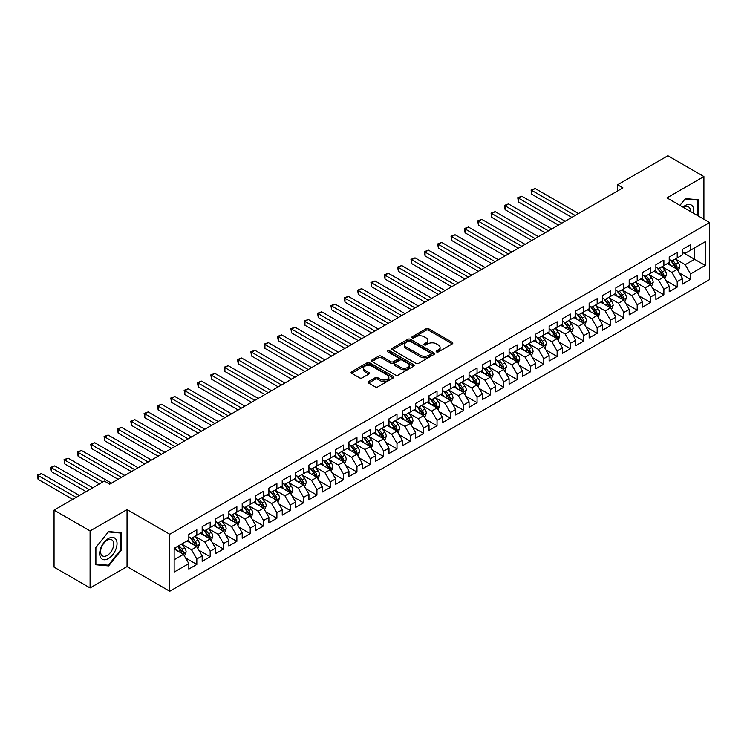 <?xml version="1.0" encoding="UTF-8"?>
<svg xmlns="http://www.w3.org/2000/svg" width="747" height="747" viewBox="0 0 747 747"><rect width="100%" height="100%" fill="white"/><g stroke="black" fill="none" stroke-linecap="round" stroke-linejoin="round"><path stroke-width="1.12" d="M436.537 351.912A1.298 0.747 0 0 0 438.368 351.912L452.29 343.881A1.849 1.074 0 0 0 452.831 343.125A1.849 1.074 0 0 0 452.29 342.369L428.713 328.755A1.849 1.074 0 0 0 426.089 328.755L412.176 336.785A1.298 0.747 0 0 0 411.793 337.317A1.298 0.747 0 0 0 412.176 337.849A1.298 0.747 0 0 0 414.006 337.849L415.808 336.804A5.929 3.427 0 0 1 424.193 336.804L426.154 337.943A5.929 3.427 0 0 1 427.891 340.361A5.929 3.427 0 0 1 426.154 342.78L424.352 343.816A1.298 0.747 0 0 0 423.969 344.348A1.298 0.747 0 0 0 424.352 344.881A1.298 0.747 0 0 0 426.192 344.881L427.984 343.835A5.929 3.427 0 0 1 436.369 343.835L438.34 344.974A5.929 3.427 0 0 1 440.076 347.392A5.929 3.427 0 0 1 438.34 349.811L436.537 350.857A1.298 0.747 0 0 0 436.155 351.379A1.298 0.747 0 0 0 436.537 351.912L436.537 350.857M368.588 381.54A1.849 1.074 0 0 0 368.047 382.296A1.849 1.074 0 0 0 368.588 383.052L375.199 386.871A1.849 1.074 0 0 0 377.823 386.871L393.277 377.945A1.849 1.074 0 0 0 393.818 377.188A1.849 1.074 0 0 0 393.277 376.432L369.7 362.818A1.849 1.074 0 0 0 367.085 362.818L351.622 371.745A1.849 1.074 0 0 0 351.081 372.501A1.849 1.074 0 0 0 351.622 373.257L359.615 377.87A1.849 1.074 0 0 0 362.239 377.87L368.85 374.051A1.849 1.074 0 0 0 369.392 373.295A1.849 1.074 0 0 0 368.85 372.538L364.891 370.251A4.958 2.857 0 0 1 363.434 368.224A4.958 2.857 0 0 1 366.497 365.582A4.958 2.857 0 0 1 371.894 366.207L387.413 375.162A4.958 2.857 0 0 1 388.87 377.188A4.958 2.857 0 0 1 385.807 379.831A4.958 2.857 0 0 1 380.41 379.215L377.823 377.721A1.849 1.074 0 0 0 375.199 377.721L368.588 381.54L368.588 383.052L375.199 379.261L375.199 377.721M90.088 530.93L90.088 587.945L127.046 566.599L127.046 509.594L90.088 530.93L54.055 510.136L104.365 481.087L109.697 484.168L622.914 187.87L617.573 184.789L617.573 190.952M127.046 509.594L169.746 534.245L709.65 222.541L709.65 279.546L169.746 591.26L169.746 534.245M703.907 219.226L703.907 176.544L666.95 197.88L709.65 222.541M703.907 176.544L667.883 155.74L617.573 184.789M415.939 363.35A1.849 1.074 0 0 0 418.553 363.35L434.016 354.423A1.849 1.074 0 0 0 434.558 353.667A1.849 1.074 0 0 0 434.016 352.911L410.439 339.306A1.849 1.074 0 0 0 407.815 339.306L392.362 348.223A1.849 1.074 0 0 0 391.82 348.98A1.849 1.074 0 0 0 392.362 349.736L415.939 363.35M388.365 352.192A1.298 0.747 0 0 1 389.673 352.379L389.673 350.838L413.642 364.676A1.849 1.074 0 0 1 414.193 365.432A1.849 1.074 0 0 1 413.642 366.189L398.188 375.106A1.849 1.074 0 0 1 395.574 375.106L371.997 361.501L378.608 357.71L378.608 356.17L371.997 359.989A1.849 1.074 0 0 0 371.455 360.745A1.849 1.074 0 0 0 371.997 361.501L371.997 359.989M378.608 357.71A1.849 1.074 0 0 1 381.231 357.71L381.231 356.17A1.849 1.074 0 0 0 378.608 356.17M381.231 356.17L390.793 361.688A1.849 1.074 0 0 0 393.408 361.688L397.796 359.148A1.849 1.074 0 0 0 398.338 358.392A1.849 1.074 0 0 0 397.796 357.636L387.842 351.893A1.298 0.747 0 0 1 387.46 351.361A1.298 0.747 0 0 1 388.263 350.67A1.298 0.747 0 0 1 389.673 350.838M682.562 252.355L694.57 259.284L694.57 247.883L705.243 241.72L690.564 250.198L690.564 244.727L682.562 249.349L682.562 254.82L677.221 257.902L677.221 252.43L669.219 257.052L669.219 262.524L663.878 265.605L663.878 260.133L655.875 264.755L655.875 270.227L650.534 273.309L650.534 267.837L642.532 272.459L642.532 277.931L637.191 281.012L637.191 275.54L629.189 280.162L629.189 285.634L623.848 288.715L623.848 283.244L615.845 287.866L615.845 293.338L610.504 296.419L610.504 290.947L602.493 295.569L602.493 301.041L597.161 304.122L597.161 298.651L589.15 303.273L589.15 308.744L583.818 311.826L583.818 306.354L575.806 310.985L575.806 316.448L570.475 319.529L570.475 314.067L562.463 318.689L562.463 324.151L557.131 327.233L557.131 321.77L549.12 326.392L549.12 331.855L543.788 334.936L543.788 329.474L535.776 334.096L535.776 339.568L530.435 342.649L530.435 337.177L522.433 341.799L522.433 347.271L517.092 350.352L517.092 344.881L509.09 349.503L509.09 354.974L503.749 358.056L503.749 352.584L495.747 357.206L495.747 362.678L490.406 365.759L490.406 360.287L482.403 364.909L482.403 370.381L477.062 373.463L477.062 367.991L469.06 372.613L469.06 378.085L463.719 381.166L463.719 375.694L455.717 380.316L455.717 385.788L450.376 388.87L450.376 383.398L442.364 388.02L442.364 393.492L437.032 396.573L437.032 391.101L429.021 395.723L429.021 401.195L423.689 404.276L423.689 398.805L415.677 403.427L415.677 408.898L410.346 411.98L410.346 406.508L402.334 411.13L402.334 416.602L397.002 419.683L397.002 414.212L388.991 418.843L388.991 424.305L383.659 427.387L383.659 421.924L375.648 426.546L375.648 432.009L370.307 435.09L370.307 429.628L362.304 434.25L362.304 439.712L356.963 442.803L356.963 437.331L348.961 441.953L348.961 447.425L343.62 450.506L343.62 445.035L335.618 449.657L335.618 455.128L330.277 458.21L330.277 452.738L322.274 457.36L322.274 462.832L316.933 465.913L316.933 460.441L308.931 465.064L308.931 470.535L303.59 473.617L303.59 468.145L295.588 472.767L295.588 478.239L290.247 481.32L290.247 475.848L282.245 480.47L282.245 485.942L276.904 489.024L276.904 483.552L268.892 488.174L268.892 493.646L263.56 496.727L263.56 491.255L255.549 495.877L255.549 501.349L250.217 504.43L250.217 498.959L242.205 503.581L242.205 509.052L236.874 512.134L236.874 506.662L228.862 511.284L228.862 516.756L223.53 519.837L223.53 514.366L215.519 518.988L215.519 524.459L210.178 527.541L210.178 522.078L202.176 526.7L202.176 532.163L196.834 535.244L196.834 529.782L188.832 534.404L188.832 539.866L174.154 548.345L174.154 572.071L188.832 563.602L183.491 554.358L174.154 548.961M705.243 241.72L705.243 265.446L690.564 273.925L685.232 264.681L675.559 259.097M679.294 272.888L690.564 279.397L690.564 273.925M690.564 279.397L682.562 284.019L682.562 278.547L677.221 281.628L671.889 272.384L662.216 266.8M665.951 280.592L677.221 287.1L677.221 281.628M677.221 287.1L669.219 291.722L669.219 286.25L663.878 289.332L658.546 280.088L648.872 274.504M652.607 288.295L663.878 294.804L663.878 289.332M663.878 294.804L655.875 299.426L655.875 293.954L650.534 297.035L645.203 287.791L635.52 282.207M639.264 295.999L650.534 302.507L650.534 297.035M650.534 302.507L642.532 307.129L642.532 301.657L637.191 304.739L631.85 295.495L622.176 289.911M625.921 303.702L637.191 310.21L637.191 304.739M637.191 310.21L629.189 314.832L629.189 309.361L623.848 312.442L618.507 303.198L608.833 297.614M612.568 311.406L623.848 317.914L623.848 312.442M623.848 317.914L615.845 322.536L615.845 317.064L610.504 320.146L605.163 310.901L595.49 305.318M599.225 319.109L610.504 325.617L610.504 320.146M610.504 325.617L602.493 330.239L602.493 324.768L597.161 327.849L591.82 318.605L582.146 313.021M585.881 326.812L597.161 333.321L597.161 327.849M597.161 333.321L589.15 337.943L589.15 332.48L583.818 335.562L578.477 326.308L568.803 320.724M572.538 334.516L583.818 341.024L583.818 335.562M583.818 341.024L575.806 345.646L575.806 340.184L570.475 343.265L565.134 334.021L555.46 328.428M559.195 342.219L570.475 348.728L570.475 343.265M570.475 348.728L562.463 353.35L562.463 347.887L557.131 350.969L551.79 341.724L542.117 336.131M545.852 349.923L557.131 356.431L557.131 350.969M557.131 356.431L549.12 361.062L549.12 355.591L543.788 358.672L538.447 349.428L528.773 343.835M532.508 357.626L543.788 364.144L543.788 358.672M543.788 364.144L535.776 368.766L535.776 363.294L530.435 366.375L525.104 357.131L515.43 351.548M519.165 365.33L530.435 371.847L530.435 366.375M530.435 371.847L522.433 376.469L522.433 370.998L517.092 374.079L511.76 364.835L502.087 359.251M505.822 373.042L517.092 379.551L517.092 374.079M517.092 379.551L509.09 384.173L509.09 378.701L503.749 381.782L498.417 372.538L488.743 366.954M492.478 380.746L503.749 387.254L503.749 381.782M503.749 387.254L495.747 391.876L495.747 386.404L490.406 389.486L485.074 380.242L475.391 374.658M479.135 388.449L490.406 394.958L490.406 389.486M490.406 394.958L482.403 399.58L482.403 394.108L477.062 397.189L471.721 387.945L462.048 382.361M465.792 396.153L477.062 402.661L477.062 397.189M477.062 402.661L469.06 407.283L469.06 401.811L463.719 404.893L458.378 395.649L448.704 390.065M452.439 403.856L463.719 410.364L463.719 404.893M463.719 410.364L455.717 414.987L455.717 409.515L450.376 412.596L445.035 403.352L435.361 397.768M439.096 411.56L450.376 418.068L450.376 412.596M450.376 418.068L442.364 422.69L442.364 417.218L437.032 420.3L431.691 411.055L422.018 405.472M425.753 419.263L437.032 425.771L437.032 420.3M437.032 425.771L429.021 430.393L429.021 424.922L423.689 428.003L418.348 418.759L408.674 413.175M412.409 426.967L423.689 433.475L423.689 428.003M423.689 433.475L415.677 438.097L415.677 432.625L410.346 435.706L405.005 426.462L395.331 420.878M399.066 434.67L410.346 441.178L410.346 435.706M410.346 441.178L402.334 445.8L402.334 440.338L397.002 443.419L391.661 434.166L381.988 428.582M385.723 442.373L397.002 448.882L397.002 443.419M397.002 448.882L388.991 453.504L388.991 448.041L383.659 451.123L378.318 441.879L368.644 436.285M372.38 450.077L383.659 456.585L383.659 451.123M383.659 456.585L375.648 461.207L375.648 455.745L370.307 458.826L364.975 449.582L355.301 443.989M359.036 457.78L370.307 464.298L370.307 458.826M370.307 464.298L362.304 468.92L362.304 463.448L356.963 466.53L351.632 457.285L341.958 451.692M345.693 465.484L356.963 472.001L356.963 466.53M356.963 472.001L348.961 476.623L348.961 471.152L343.62 474.233L338.288 464.989L328.615 459.405M332.35 473.187L343.62 479.705L343.62 474.233M343.62 479.705L335.618 484.327L335.618 478.855L330.277 481.936L324.945 472.692L315.262 467.108M319.006 480.9L330.277 487.408L330.277 481.936M330.277 487.408L322.274 492.03L322.274 486.558L316.933 489.64L311.592 480.396L301.919 474.812M305.663 488.603L316.933 495.112L316.933 489.64M316.933 495.112L308.931 499.734L308.931 494.262L303.59 497.343L298.249 488.099L288.575 482.515M292.31 496.307L303.59 502.815L303.59 497.343M303.59 502.815L295.588 507.437L295.588 501.965L290.247 505.047L284.906 495.803L275.232 490.219M278.967 504.01L290.247 510.518L290.247 505.047M290.247 510.518L282.245 515.141L282.245 509.669L276.904 512.75L271.563 503.506L261.889 497.922M265.624 511.714L276.904 518.222L276.904 512.75M276.904 518.222L268.892 522.844L268.892 517.372L263.56 520.454L258.219 511.209L248.546 505.626M252.281 519.417L263.56 525.925L263.56 520.454M263.56 525.925L255.549 530.547L255.549 525.076L250.217 528.157L244.876 518.913L235.202 513.329M238.937 527.121L250.217 533.629L250.217 528.157M250.217 533.629L242.205 538.251L242.205 532.779L236.874 535.86L231.533 526.616L221.859 521.033M225.594 534.824L236.874 541.332L236.874 535.86M236.874 541.332L228.862 545.954L228.862 540.483L223.53 543.573L218.189 534.32L208.516 528.736M212.251 542.527L223.53 549.036L223.53 543.573M223.53 549.036L215.519 553.658L215.519 548.195L210.178 551.277L204.846 542.023L195.172 536.439M198.907 550.231L210.178 556.739L210.178 551.277M210.178 556.739L202.176 561.361L202.176 555.899L196.834 558.98L191.503 549.736L181.829 544.143M185.564 557.934L196.834 564.443L196.834 558.98M196.834 564.443L188.832 569.074L188.832 563.602M188.832 536.785L191.503 538.326L196.834 535.244M174.154 559.746L183.491 554.358M202.176 529.081L204.846 530.622L210.178 527.541M191.503 549.736L196.834 546.655L186.965 540.949M202.176 555.899L196.834 546.655M215.519 521.378L218.189 522.919L223.53 519.837M204.846 542.023L210.178 538.942L200.308 533.246M215.519 548.195L210.178 538.942M228.862 513.675L231.533 515.215L236.874 512.134M218.189 534.32L223.53 531.238L213.651 525.543M228.862 540.483L223.53 531.238M242.205 505.971L244.876 507.512L250.217 504.43M231.533 526.616L236.874 523.535L226.995 517.839M242.205 532.779L236.874 523.535M255.549 498.268L258.219 499.808L263.56 496.727M244.876 518.913L250.217 515.832L240.338 510.136M255.549 525.076L250.217 515.832M268.892 490.564L271.563 492.105L276.904 489.024M258.219 511.209L263.56 508.128L253.681 502.432M268.892 517.372L263.56 508.128M282.245 482.861L284.906 484.401L290.247 481.32M271.563 503.506L276.904 500.425L267.024 494.729M282.245 509.669L276.904 500.425M295.588 475.157L298.249 476.698L303.59 473.617M284.906 495.803L290.247 492.721L280.368 487.016M295.588 501.965L290.247 492.721M308.931 467.454L311.592 468.995L316.933 465.913M298.249 488.099L303.59 485.018L293.711 479.313M308.931 494.262L303.59 485.018M322.274 459.75L324.945 461.291L330.277 458.21M311.592 480.396L316.933 477.314L307.064 471.609M322.274 486.558L316.933 477.314M335.618 452.047L338.288 453.588L343.62 450.506M324.945 472.692L330.277 469.611L320.407 463.906M335.618 478.855L330.277 469.611M348.961 444.344L351.632 445.884L356.963 442.803M338.288 464.989L343.62 461.907L333.75 456.202M348.961 471.152L343.62 461.907M362.304 436.631L364.975 438.172L370.307 435.09M351.632 457.285L356.963 454.204L347.094 448.499M362.304 463.448L356.963 454.204M375.648 428.927L378.318 430.468L383.659 427.387M364.975 449.582L370.307 446.501L360.437 440.795M375.648 455.745L370.307 446.501M388.991 421.224L391.661 422.765L397.002 419.683M378.318 441.879L383.659 438.797L373.78 433.092M388.991 448.041L383.659 438.797M402.334 413.521L405.005 415.061L410.346 411.98M391.661 434.166L397.002 431.084L387.123 425.388M402.334 440.338L397.002 431.084M415.677 405.817L418.348 407.358L423.689 404.276M405.005 426.462L410.346 423.381L400.467 417.685M415.677 432.625L410.346 423.381M429.021 398.114L431.691 399.654L437.032 396.573M418.348 418.759L423.689 415.677L413.81 409.982M429.021 424.922L423.689 415.677M442.364 390.41L445.035 391.951L450.376 388.87M431.691 411.055L437.032 407.974L427.153 402.278M442.364 417.218L437.032 407.974M455.717 382.707L458.378 384.247L463.719 381.166M445.035 403.352L450.376 400.271L440.497 394.575M455.717 409.515L450.376 400.271M469.06 375.003L471.721 376.544L477.062 373.463M458.378 395.649L463.719 392.567L453.84 386.862M469.06 401.811L463.719 392.567M482.403 367.3L485.074 368.841L490.406 365.759M471.721 387.945L477.062 384.864L467.192 379.159M482.403 394.108L477.062 384.864M495.747 359.596L498.417 361.137L503.749 358.056M485.074 380.242L490.406 377.16L480.536 371.455M495.747 386.404L490.406 377.16M509.09 351.893L511.76 353.434L517.092 350.352M498.417 372.538L503.749 369.457L493.879 363.752M509.09 378.701L503.749 369.457M522.433 344.19L525.104 345.73L530.435 342.649M511.76 364.835L517.092 361.753L507.222 356.048M522.433 370.998L517.092 361.753M535.776 336.486L538.447 338.027L543.788 334.936M525.104 357.131L530.435 354.05L520.566 348.345M535.776 363.294L530.435 354.05M549.12 328.773L551.79 330.314L557.131 327.233M538.447 349.428L543.788 346.347L533.909 340.641M549.12 355.591L543.788 346.347M562.463 321.07L565.134 322.611L570.475 319.529M551.79 341.724L557.131 338.643L547.252 332.938M562.463 347.887L557.131 338.643M575.806 313.367L578.477 314.907L583.818 311.826M565.134 334.021L570.475 330.93L560.595 325.234M575.806 340.184L570.475 330.93M589.15 305.663L591.82 307.204L597.161 304.122M578.477 326.308L583.818 323.227L573.939 317.531M589.15 332.48L583.818 323.227M602.493 297.96L605.163 299.5L610.504 296.419M591.82 318.605L597.161 315.523L587.282 309.828M602.493 324.768L597.161 315.523M615.845 290.256L618.507 291.797L623.848 288.715M605.163 310.901L610.504 307.82L600.625 302.124M615.845 317.064L610.504 307.82M629.189 282.553L631.85 284.093L637.191 281.012M618.507 303.198L623.848 300.117L613.969 294.421M629.189 309.361L623.848 300.117M642.532 274.849L645.203 276.39L650.534 273.309M631.85 295.495L637.191 292.413L627.321 286.717M642.532 301.657L637.191 292.413M655.875 267.146L658.546 268.687L663.878 265.605M645.203 287.791L650.534 284.71L640.665 279.005M655.875 293.954L650.534 284.71M669.219 259.442L671.889 260.983L677.221 257.902M658.546 280.088L663.878 277.006L654.008 271.301M669.219 286.25L663.878 277.006M682.562 251.739L685.232 253.28L690.564 250.198M671.889 272.384L677.221 269.303L667.351 263.598M682.562 278.547L677.221 269.303M54.055 510.136L54.055 567.141L90.088 587.945M127.046 566.599L169.746 591.26M685.232 264.681L694.57 259.284L705.243 265.446M698.24 215.948L698.24 199.738L685.363 198.59L679.91 205.369M121.509 549.876L121.509 532.714L108.632 531.565L95.756 547.579L95.756 564.751L108.632 565.899L121.509 549.876L120.846 549.493M437.051 352.098L438.34 351.351A5.929 3.427 0 0 0 440.076 348.933L440.076 347.392M427.891 340.361L427.891 341.902A5.929 3.427 0 0 1 426.154 344.32L424.875 345.058M452.262 343.891L428.713 330.295A1.849 1.074 0 0 0 426.089 330.295L412.689 338.027M433.988 354.442L410.439 340.847A1.849 1.074 0 0 0 407.815 340.847L392.39 349.755M430.739 354.199A1.298 0.747 0 0 0 431.122 353.667A1.298 0.747 0 0 0 430.739 353.144L410.047 341.192A1.298 0.747 0 0 0 408.207 341.192L406.312 342.285A5.929 3.427 0 0 0 404.575 344.712A5.929 3.427 0 0 0 406.312 347.131L420.458 355.292A5.929 3.427 0 0 0 428.843 355.292L430.739 354.199L430.739 355.74A1.298 0.747 0 0 0 431.122 355.208L431.122 353.667M404.575 344.712L404.575 346.253A5.929 3.427 0 0 0 406.312 348.672L406.312 347.131M430.739 355.74L428.843 356.833A5.929 3.427 0 0 1 420.458 356.833L406.312 348.672M381.231 357.71L390.793 363.229A1.849 1.074 0 0 0 393.408 363.229L397.796 360.689A1.849 1.074 0 0 0 398.338 359.933L398.338 358.392M389.673 352.379L413.623 366.198M400.709 367.412A4.958 2.857 0 0 0 406.116 368.038A4.958 2.857 0 0 0 409.169 365.395A4.958 2.857 0 0 0 407.722 363.369L402.25 360.213A1.849 1.074 0 0 0 399.626 360.213L395.247 362.743A1.849 1.074 0 0 0 394.696 363.5A1.849 1.074 0 0 0 395.247 364.256L400.709 367.412L400.709 368.953A4.958 2.857 0 0 0 406.116 369.578A4.958 2.857 0 0 0 409.169 366.936L409.169 365.395M394.696 363.5L394.696 365.04A1.849 1.074 0 0 0 395.247 365.797L395.247 364.256M400.709 368.953L395.247 365.797M388.87 377.188L388.87 378.729A4.958 2.857 0 0 1 385.807 381.372A4.958 2.857 0 0 1 380.41 380.755L377.823 379.261A1.849 1.074 0 0 0 375.199 379.261M363.434 368.224L363.434 369.765A4.958 2.857 0 0 0 364.891 371.791L364.891 370.251M368.85 372.538L368.85 374.051L364.891 371.791M393.258 377.963L369.7 364.359A1.849 1.074 0 0 0 367.085 364.359L351.65 373.267M107.269 565.115L108.632 565.899M678.211 271.012L679.863 266.978A5.005 2.885 -120 0 0 678.267 262.72L675.437 258.929M670.918 265.661L668.761 262.785M578.477 213.521L535.151 188.505L531.817 190.438L531.817 194.285L571.81 217.377M676.278 268.761L677.165 267.193A5.005 2.885 -120 0 0 675.736 264.177L672.898 260.395M671.282 260.628L674.784 265.306A2.549 1.475 60 0 1 675.241 266.081L677.165 267.193M670.404 260.124L674.13 265.101A5.005 2.885 60 0 1 675.568 268.117L675.662 268.406M531.817 194.285L531.08 190.009L575.143 215.453M531.08 190.009L535.151 188.505M664.867 278.715L666.52 274.681A5.005 2.885 -120 0 0 664.923 270.423L662.094 266.632M657.575 273.365L655.418 270.489M565.134 221.224L521.808 196.209L518.474 198.142L518.474 201.989L558.457 225.08M662.934 276.465L663.822 274.896A5.005 2.885 -120 0 0 662.393 271.88L659.554 268.098M657.939 268.332L661.44 273.01A2.549 1.475 60 0 1 661.898 273.785L663.822 274.896M657.061 267.828L660.787 272.804A5.005 2.885 60 0 1 662.225 275.82L662.318 276.11M518.474 201.989L517.736 197.712L561.8 223.157M517.736 197.712L521.808 196.209M651.524 286.418L653.177 282.385A5.005 2.885 -120 0 0 651.58 278.127L648.751 274.345M644.231 281.068L642.075 278.192M551.79 228.927L508.464 203.922L505.121 205.845L505.121 209.692L545.114 232.784M649.591 284.168L650.478 282.599A5.005 2.885 -120 0 0 649.05 279.593L646.211 275.802M644.596 276.045L648.097 280.713A2.549 1.475 60 0 1 648.555 281.488L650.478 282.599M643.718 275.531L647.444 280.517A5.005 2.885 60 0 1 648.872 283.524L648.975 283.813M505.121 209.692L504.393 205.416L548.457 230.86M504.393 205.416L508.464 203.922M693.505 213.212A12.269 7.078 120 0 0 692.609 206.256A12.269 7.078 120 0 0 682.963 207.134M690.443 211.448A9.291 5.36 120 0 0 689.565 207.825A9.291 5.36 120 0 0 688.529 206.863A9.291 5.36 120 0 0 683.589 207.489M685.074 198.954L697.577 200.084L697.577 215.566M696.746 199.608L697.577 200.084M679.938 205.388L685.092 198.973M100.854 557.925A12.269 7.078 120 0 0 112.704 554.75A12.269 7.078 120 0 0 115.878 539.231A12.269 7.078 120 0 0 104.029 542.406A12.269 7.078 120 0 0 100.854 557.925M101.461 554.946A9.291 5.36 120 0 0 102.507 555.917A9.291 5.36 120 0 0 111.144 551.585A9.291 5.36 120 0 0 112.834 540.8A9.291 5.36 120 0 0 111.798 539.829A9.291 5.36 120 0 0 103.151 544.161A9.291 5.36 120 0 0 101.461 554.946M108.371 531.939L120.846 533.059L120.846 549.689L108.371 565.208L95.887 564.097L95.887 547.458L108.343 531.929M120.015 532.574L120.846 533.059M638.181 294.122L639.834 290.088A5.005 2.885 -120 0 0 638.237 285.83L635.398 282.049M630.888 288.772L628.731 285.896M538.447 236.64L495.121 211.625L491.778 213.549L491.778 217.396L531.771 240.487M636.248 291.872L637.135 290.303A5.005 2.885 -120 0 0 635.706 287.296L632.868 283.505M631.252 283.748L634.754 288.417A2.549 1.475 60 0 1 635.211 289.192L637.135 290.303M630.365 283.234L634.1 288.221A5.005 2.885 60 0 1 635.529 291.227L635.632 291.517M491.778 217.396L491.05 213.119L535.113 238.564M491.05 213.119L495.121 211.625M624.837 301.825L626.49 297.792A5.005 2.885 -120 0 0 624.894 293.534L622.055 289.752M617.545 296.475L615.388 293.599M525.104 244.344L481.778 219.329L478.435 221.252L478.435 225.099L518.427 248.191M622.905 299.575L623.792 298.006A5.005 2.885 -120 0 0 622.354 295L619.524 291.209M617.909 291.451L621.411 296.12A2.549 1.475 60 0 1 621.868 296.895L623.792 298.006M617.022 290.938L620.757 295.924A5.005 2.885 60 0 1 622.186 298.931L622.288 299.22M478.435 225.099L477.707 220.832L521.761 246.267M477.707 220.832L481.778 219.329M611.494 309.529L613.147 305.495A5.005 2.885 -120 0 0 611.55 301.237L608.712 297.455M604.202 304.178L602.045 301.302M511.76 252.047L468.425 227.032L465.092 228.955L465.092 232.812L505.084 255.894M609.561 307.278L610.448 305.71A5.005 2.885 -120 0 0 609.01 302.703L606.181 298.921M604.566 299.155L608.058 303.824A2.549 1.475 60 0 1 608.525 304.599L610.448 305.71M603.679 298.641L607.414 303.627A5.005 2.885 60 0 1 608.842 306.634L608.945 306.924M465.092 232.812L464.363 228.535L508.418 253.971M464.363 228.535L468.425 227.032M598.151 317.242L599.804 313.198A5.005 2.885 -120 0 0 598.207 308.941L595.368 305.159M590.849 311.882L588.701 309.006M498.417 259.751L455.082 234.735L451.748 236.659L451.748 240.515L491.741 263.598M596.218 314.982L597.105 313.413A5.005 2.885 -120 0 0 595.667 310.407L592.838 306.625M591.213 306.858L594.715 311.527A2.549 1.475 60 0 1 595.182 312.302L597.105 313.413M590.335 306.345L594.07 311.331A5.005 2.885 60 0 1 595.499 314.338L595.602 314.627M451.748 240.515L451.02 236.239L495.074 261.674M451.02 236.239L455.082 234.735M584.808 324.945L586.46 320.902A5.005 2.885 -120 0 0 584.864 316.644L582.025 312.862M577.506 319.585L575.358 316.709M485.064 267.454L441.738 242.439L438.405 244.362L438.405 248.219L478.397 271.301M582.875 322.685L583.762 321.117A5.005 2.885 -120 0 0 582.324 318.11L579.495 314.328M577.87 314.562L581.371 319.23A2.549 1.475 60 0 1 581.838 320.005L583.762 321.117M576.992 314.057L580.727 319.034A5.005 2.885 60 0 1 582.156 322.041L582.258 322.33M438.405 248.219L437.667 243.942L481.731 269.378M437.667 243.942L441.738 242.439M571.455 332.648L573.117 328.605A5.005 2.885 -120 0 0 571.52 324.347L568.682 320.566M564.162 327.298L562.015 324.422M471.721 275.157L428.395 250.142L425.062 252.066L425.062 255.922L465.054 279.005M569.531 330.389L570.409 328.82A5.005 2.885 -120 0 0 568.981 325.813L566.151 322.032M564.527 322.265L568.028 326.943A2.549 1.475 60 0 1 568.495 327.709L570.409 328.82M563.649 321.761L567.384 326.738A5.005 2.885 60 0 1 568.812 329.744L568.915 330.034M425.062 255.922L424.324 251.646L468.388 277.081M424.324 251.646L428.395 250.142M558.112 340.352L559.764 336.309A5.005 2.885 -120 0 0 558.177 332.051L555.338 328.269M550.819 335.001L548.662 332.126M458.378 282.861L415.052 257.846L411.718 259.769L411.718 263.626L451.711 286.717M556.188 338.092L557.066 336.523A5.005 2.885 -120 0 0 555.637 333.517L552.799 329.735M551.183 329.969L554.685 334.647A2.549 1.475 60 0 1 555.152 335.412L557.066 336.523M550.306 329.464L554.041 334.441A5.005 2.885 60 0 1 555.469 337.448L555.572 337.737M411.718 263.626L410.981 259.349L455.044 284.784M410.981 259.349L415.052 257.846M544.768 348.055L546.421 344.012A5.005 2.885 -120 0 0 544.834 339.754L541.995 335.973M537.476 342.705L535.319 339.829M445.035 290.564L401.709 265.549L398.375 267.473L398.375 271.329L438.368 294.421M542.845 345.796L543.723 344.227A5.005 2.885 -120 0 0 542.294 341.22L539.455 337.439M537.84 337.672L541.342 342.35A2.549 1.475 60 0 1 541.808 343.125L543.723 344.227M536.962 337.168L540.688 342.145A5.005 2.885 60 0 1 542.126 345.151L542.229 345.441M398.375 271.329L397.637 267.053L441.701 292.488M397.637 267.053L401.709 265.549M531.425 355.759L533.078 351.716A5.005 2.885 -120 0 0 531.481 347.458L528.652 343.676M524.133 350.408L521.976 347.532M431.691 298.268L388.365 273.253L385.032 275.176L385.032 279.033L425.024 302.124M529.502 353.499L530.379 351.93A5.005 2.885 -120 0 0 528.951 348.924L526.112 345.142M524.497 345.375L527.998 350.054A2.549 1.475 60 0 1 528.465 350.829L530.379 351.93M523.619 344.871L527.345 349.848A5.005 2.885 60 0 1 528.783 352.855L528.885 353.144M385.032 279.033L384.294 274.756L428.358 300.191M384.294 274.756L388.365 273.253M518.082 363.462L519.735 359.428A5.005 2.885 -120 0 0 518.138 355.17L515.309 351.379M510.789 358.112L508.632 355.236M418.348 305.971L375.022 280.956L371.689 282.889L371.689 286.736L411.681 309.828M516.149 361.212L517.036 359.634A5.005 2.885 -120 0 0 515.607 356.627L512.769 352.845M511.153 353.079L514.655 357.757A2.549 1.475 60 0 1 515.113 358.532L517.036 359.634M510.276 352.575L514.001 357.552A5.005 2.885 60 0 1 515.439 360.558L515.533 360.848M371.689 286.736L370.951 282.459L415.015 307.895M370.951 282.459L375.022 280.956M504.739 371.166L506.391 367.132A5.005 2.885 -120 0 0 504.795 362.874L501.965 359.083M497.446 365.815L495.289 362.939M405.005 313.675L361.679 288.659L358.345 290.592L358.345 294.439L398.328 317.531M502.806 368.915L503.693 367.337A5.005 2.885 -120 0 0 502.264 364.331L499.426 360.549M497.81 360.782L501.312 365.46A2.549 1.475 60 0 1 501.769 366.235L503.693 367.337M496.932 360.278L500.658 365.255A5.005 2.885 60 0 1 502.096 368.262L502.189 368.551M358.345 294.439L357.608 290.163L401.671 315.608M357.608 290.163L361.679 288.659M491.395 378.869L493.048 374.835A5.005 2.885 -120 0 0 491.451 370.577L488.622 366.786M484.103 373.519L481.946 370.643M391.661 321.378L348.335 296.363L344.993 298.296L344.993 302.143L384.985 325.234M489.462 376.619L490.349 375.05A5.005 2.885 -120 0 0 488.921 372.034L486.082 368.252M484.467 368.486L487.968 373.164A2.549 1.475 60 0 1 488.426 373.939L490.349 375.05M483.589 367.982L487.315 372.958A5.005 2.885 60 0 1 488.743 375.974L488.846 376.264M344.993 302.143L344.264 297.866L388.328 323.311M344.264 297.866L348.335 296.363M478.052 386.572L479.705 382.539A5.005 2.885 -120 0 0 478.108 378.281L475.279 374.49M470.759 381.222L468.602 378.346M378.318 329.082L334.992 304.066L331.649 305.999L331.649 309.846L371.642 332.938M476.119 384.322L477.006 382.753A5.005 2.885 -120 0 0 475.578 379.737L472.739 375.956M471.124 376.189L474.625 380.867A2.549 1.475 60 0 1 475.083 381.642L477.006 382.753M470.236 375.685L473.971 380.671A5.005 2.885 60 0 1 475.4 383.678L475.503 383.967M331.649 309.846L330.921 305.57L374.985 331.014M330.921 305.57L334.992 304.066M464.709 394.276L466.361 390.242A5.005 2.885 -120 0 0 464.765 385.984L461.926 382.203M457.416 388.926L455.259 386.05M364.975 336.794L321.649 311.779L318.306 313.703L318.306 317.55L358.299 340.641M462.776 392.026L463.663 390.457A5.005 2.885 -120 0 0 462.225 387.45L459.396 383.659M457.78 383.902L461.282 388.571A2.549 1.475 60 0 1 461.739 389.346L463.663 390.457M456.893 383.388L460.628 388.375A5.005 2.885 60 0 1 462.057 391.381L462.16 391.671M318.306 317.55L317.578 313.273L361.632 338.718M317.578 313.273L321.649 311.779M451.365 401.979L453.018 397.946A5.005 2.885 -120 0 0 451.421 393.688L448.583 389.906M444.073 396.629L441.916 393.753M351.632 344.498L308.306 319.483L304.963 321.406L304.963 325.253L344.955 348.345M449.433 399.729L450.32 398.16A5.005 2.885 -120 0 0 448.882 395.154L446.052 391.363M444.437 391.605L447.929 396.274A2.549 1.475 60 0 1 448.396 397.049L450.32 398.16M443.55 391.092L447.285 396.078A5.005 2.885 60 0 1 448.714 399.085L448.816 399.374M304.963 325.253L304.234 320.986L348.289 346.421M304.234 320.986L308.306 319.483M438.022 409.683L439.675 405.649A5.005 2.885 -120 0 0 438.078 401.391L435.24 397.609M430.72 404.332L428.573 401.456M338.288 352.201L294.953 327.186L291.619 329.11L291.619 332.957L331.612 356.048M436.089 407.432L436.976 405.864A5.005 2.885 -120 0 0 435.538 402.857L432.709 399.066M431.084 399.309L434.586 403.978A2.549 1.475 60 0 1 435.053 404.753L436.976 405.864M430.207 398.795L433.942 403.782A5.005 2.885 60 0 1 435.37 406.788L435.473 407.078M291.619 332.957L290.891 328.689L334.945 354.125M290.891 328.689L294.953 327.186M424.679 417.386L426.332 413.352A5.005 2.885 -120 0 0 424.735 409.095L421.896 405.313M417.377 412.036L415.229 409.16M324.945 359.905L281.61 334.889L278.276 336.813L278.276 340.669L318.269 363.752M422.746 415.136L423.633 413.567A5.005 2.885 -120 0 0 422.195 410.561L419.366 406.779M417.741 407.012L421.243 411.681A2.549 1.475 60 0 1 421.71 412.456L423.633 413.567M416.863 406.499L420.598 411.485A5.005 2.885 60 0 1 422.027 414.492L422.13 414.781M278.276 340.669L277.539 336.393L321.602 361.828M277.539 336.393L281.61 334.889M411.326 425.099L412.988 421.056A5.005 2.885 -120 0 0 411.392 416.798L408.553 413.016M404.034 419.739L401.886 416.863M311.592 367.608L268.266 342.593L264.933 344.516L264.933 348.373L304.925 371.455M409.403 422.839L410.28 421.271A5.005 2.885 -120 0 0 408.852 418.264L406.023 414.482M404.398 414.716L407.899 419.384A2.549 1.475 60 0 1 408.366 420.159L410.28 421.271M403.52 414.202L407.255 419.188A5.005 2.885 60 0 1 408.684 422.195L408.786 422.485M264.933 348.373L264.195 344.096L308.259 369.532M264.195 344.096L268.266 342.593M397.983 432.802L399.645 428.759A5.005 2.885 -120 0 0 398.048 424.501L395.21 420.72M390.69 427.452L388.533 424.567M298.249 375.311L254.923 350.296L251.59 352.22L251.59 356.076L291.582 379.159M396.059 430.543L396.937 428.974A5.005 2.885 -120 0 0 395.508 425.967L392.67 422.186M391.055 422.419L394.556 427.088A2.549 1.475 60 0 1 395.023 427.863L396.937 428.974M390.177 421.915L393.912 426.892A5.005 2.885 60 0 1 395.34 429.898L395.443 430.188M251.59 356.076L250.852 351.8L294.916 377.235M250.852 351.8L254.923 350.296M384.64 440.506L386.292 436.463A5.005 2.885 -120 0 0 384.705 432.205L381.866 428.423M377.347 435.156L375.19 432.28M284.906 383.015L241.58 358L238.246 359.923L238.246 363.78L278.239 386.862M382.716 438.246L383.594 436.678A5.005 2.885 -120 0 0 382.165 433.671L379.327 429.889M377.711 430.123L381.213 434.801A2.549 1.475 60 0 1 381.68 435.566L383.594 436.678M376.833 429.618L380.568 434.595A5.005 2.885 60 0 1 381.997 437.602L382.1 437.891M238.246 363.78L237.509 359.503L281.572 384.938M237.509 359.503L241.58 358M371.296 448.209L372.949 444.166A5.005 2.885 -120 0 0 371.352 439.908L368.523 436.127M364.004 442.859L361.847 439.983M271.563 390.718L228.237 365.703L224.903 367.627L224.903 371.483L264.896 394.575M369.373 445.95L370.251 444.381A5.005 2.885 -120 0 0 368.822 441.374L365.983 437.593M364.368 437.826L367.869 442.504A2.549 1.475 60 0 1 368.336 443.27L370.251 444.381M363.49 437.322L367.216 442.299A5.005 2.885 60 0 1 368.654 445.305L368.757 445.595M224.903 371.483L224.165 367.207L268.229 392.642M224.165 367.207L228.237 365.703M357.953 455.913L359.606 451.87A5.005 2.885 -120 0 0 358.009 447.612L355.18 443.83M350.66 450.562L348.504 447.686M258.219 398.422L214.893 373.407L211.56 375.33L211.56 379.187L251.552 402.278M356.02 453.653L356.907 452.084A5.005 2.885 -120 0 0 355.479 449.078L352.64 445.296M351.025 445.529L354.526 450.208A2.549 1.475 60 0 1 354.984 450.983L356.907 452.084M350.147 445.025L353.873 450.002A5.005 2.885 60 0 1 355.311 453.009L355.404 453.298M211.56 379.187L210.822 374.91L254.886 400.345M210.822 374.91L214.893 373.407M344.61 463.616L346.263 459.582A5.005 2.885 -120 0 0 344.666 455.315L341.837 451.533M337.317 458.266L335.16 455.39M244.876 406.125L201.55 381.11L198.216 383.034L198.216 386.89L238.2 409.982M342.677 461.357L343.564 459.788A5.005 2.885 -120 0 0 342.135 456.781L339.297 452.999M337.681 453.233L341.183 457.911A2.549 1.475 60 0 1 341.64 458.686L343.564 459.788M336.804 452.729L340.529 457.706A5.005 2.885 60 0 1 341.967 460.712L342.061 461.002M198.216 386.89L197.479 382.613L241.542 408.049M197.479 382.613L201.55 381.11M331.266 471.32L332.919 467.286A5.005 2.885 -120 0 0 331.323 463.028L328.493 459.237M323.974 465.969L321.817 463.093M231.533 413.829L188.207 388.813L184.864 390.746L184.864 394.593L224.856 417.685M329.334 469.069L330.221 467.491A5.005 2.885 -120 0 0 328.792 464.485L325.953 460.703M324.338 460.936L327.84 465.614A2.549 1.475 60 0 1 328.297 466.389L330.221 467.491M323.46 460.432L327.186 465.409A5.005 2.885 60 0 1 328.615 468.416L328.717 468.705M184.864 394.593L184.135 390.317L228.199 415.762M184.135 390.317L188.207 388.813M317.923 479.023L319.576 474.989A5.005 2.885 -120 0 0 317.979 470.731L315.15 466.94M310.631 473.673L308.474 470.797M218.189 421.532L174.863 396.517L171.521 398.45L171.521 402.297L211.513 425.388M315.99 476.773L316.877 475.204A5.005 2.885 -120 0 0 315.449 472.188L312.61 468.406M310.995 468.64L314.496 473.318A2.549 1.475 60 0 1 314.954 474.093L316.877 475.204M310.117 468.136L313.843 473.112A5.005 2.885 60 0 1 315.271 476.128L315.374 476.418M171.521 402.297L170.792 398.02L214.856 423.465M170.792 398.02L174.863 396.517M304.58 486.727L306.233 482.693A5.005 2.885 -120 0 0 304.636 478.435L301.797 474.644M297.287 481.376L295.13 478.5M204.846 429.236L161.52 404.22L158.177 406.153L158.177 410L198.17 433.092M302.647 484.476L303.534 482.907A5.005 2.885 -120 0 0 302.105 479.891L299.267 476.11M297.651 476.343L301.153 481.021A2.549 1.475 60 0 1 301.611 481.796L303.534 482.907M296.764 475.839L300.499 480.816A5.005 2.885 60 0 1 301.928 483.832L302.031 484.121M158.177 410L157.449 405.724L201.513 431.168M157.449 405.724L161.52 404.22M291.237 494.43L292.889 490.396A5.005 2.885 -120 0 0 291.293 486.138L288.454 482.347M283.944 489.08L281.787 486.204M191.503 436.939L148.177 411.924L144.834 413.857L144.834 417.704L184.826 440.795M289.304 492.18L290.191 490.611A5.005 2.885 -120 0 0 288.753 487.604L285.924 483.813M284.308 484.056L287.81 488.725A2.549 1.475 60 0 1 288.267 489.5L290.191 490.611M283.421 483.542L287.156 488.529A5.005 2.885 60 0 1 288.585 491.535L288.687 491.825M144.834 417.704L144.106 413.427L188.16 438.872M144.106 413.427L148.177 411.924M277.893 502.133L279.546 498.1A5.005 2.885 -120 0 0 277.949 493.842L275.111 490.06M270.601 496.783L268.444 493.907M178.16 444.652L134.824 419.637L131.491 421.56L131.491 425.407L171.483 448.499M275.96 499.883L276.848 498.314A5.005 2.885 -120 0 0 275.41 495.308L272.58 491.517M270.956 491.759L274.457 496.428A2.549 1.475 60 0 1 274.924 497.203L276.848 498.314M270.078 491.246L273.813 496.232A5.005 2.885 60 0 1 275.241 499.239L275.344 499.528M131.491 425.407L130.762 421.131L174.817 446.575M130.762 421.131L134.824 419.637M264.55 509.837L266.203 505.803A5.005 2.885 -120 0 0 264.606 501.545L261.767 497.763M257.248 504.486L255.1 501.611M164.816 452.355L121.481 427.34L118.147 429.264L118.147 433.111L158.14 456.202M262.617 507.587L263.504 506.018A5.005 2.885 -120 0 0 262.066 503.011L259.237 499.22M257.612 499.463L261.114 504.132A2.549 1.475 60 0 1 261.581 504.907L263.504 506.018M256.735 498.949L260.47 503.936A5.005 2.885 60 0 1 261.898 506.942L262.001 507.232M118.147 433.111L117.41 428.843L161.473 454.279M117.41 428.843L121.481 427.34M251.197 517.54L252.859 513.506A5.005 2.885 -120 0 0 251.263 509.249L248.424 505.467M243.905 512.19L241.757 509.314M151.464 460.059L108.138 435.043L104.804 436.967L104.804 440.823L144.797 463.906M249.274 515.29L250.152 513.721A5.005 2.885 -120 0 0 248.723 510.715L245.894 506.924M244.269 507.166L247.771 511.835A2.549 1.475 60 0 1 248.237 512.61L250.152 513.721M243.391 506.653L247.126 511.639A5.005 2.885 60 0 1 248.555 514.646L248.658 514.935M104.804 440.823L104.066 436.547L148.13 461.982M104.066 436.547L108.138 435.043M237.854 525.244L239.516 521.21A5.005 2.885 -120 0 0 237.919 516.952L235.081 513.17M230.562 519.893L228.405 517.017M138.12 467.762L94.794 442.747L91.461 444.67L91.461 448.527L131.453 471.609M235.931 522.993L236.808 521.425A5.005 2.885 -120 0 0 235.38 518.418L232.55 514.636M230.926 514.87L234.427 519.538A2.549 1.475 60 0 1 234.894 520.314L236.808 521.425M230.048 514.356L233.783 519.342A5.005 2.885 60 0 1 235.212 522.349L235.314 522.639M91.461 448.527L90.723 444.25L134.787 469.686M90.723 444.25L94.794 442.747M224.511 532.956L226.164 528.913A5.005 2.885 -120 0 0 224.576 524.655L221.738 520.874M217.218 527.597L215.061 524.721M124.777 475.465L81.451 450.45L78.118 452.374L78.118 456.23L118.11 479.313M222.587 530.697L223.465 529.128A5.005 2.885 -120 0 0 222.036 526.121L219.198 522.34M217.582 522.573L221.084 527.242A2.549 1.475 60 0 1 221.551 528.017L223.465 529.128M216.705 522.06L220.44 527.046A5.005 2.885 60 0 1 221.868 530.053L221.971 530.342M78.118 456.23L77.38 451.954L121.444 477.389M77.38 451.954L81.451 450.45M211.168 540.66L212.82 536.617A5.005 2.885 -120 0 0 211.224 532.359L208.394 528.577M203.875 535.31L201.718 532.424M111.434 483.169L68.108 458.154L64.774 460.077L64.774 463.934L99.426 483.935M209.244 538.4L210.122 536.832A5.005 2.885 -120 0 0 208.693 533.825L205.855 530.043M204.239 530.277L207.741 534.945A2.549 1.475 60 0 1 208.208 535.72L210.122 536.832M203.361 529.772L207.087 534.749A5.005 2.885 60 0 1 208.525 537.756L208.628 538.045M64.774 463.934L64.037 459.657L102.759 482.011M64.037 459.657L68.108 458.154M197.824 548.363L199.477 544.32A5.005 2.885 -120 0 0 197.88 540.062L195.051 536.281M190.532 543.013L188.375 540.137M92.749 487.791L54.764 465.857L51.431 467.781L51.431 471.637L86.082 491.638M195.891 546.104L196.778 544.535A5.005 2.885 -120 0 0 195.35 541.528L192.511 537.747M190.896 537.98L194.397 542.658A2.549 1.475 60 0 1 194.864 543.424L196.778 544.535M190.018 537.476L193.744 542.453A5.005 2.885 60 0 1 195.182 545.459L195.275 545.749M51.431 471.637L50.693 467.361L89.416 489.715M50.693 467.361L54.764 465.857M184.481 556.067L186.134 552.024A5.005 2.885 -120 0 0 184.537 547.766L181.708 543.984M177.188 550.716L175.031 547.84M79.406 495.494L41.421 473.561L38.088 475.484L38.088 479.341L72.739 499.351M182.548 553.807L183.435 552.238A5.005 2.885 -120 0 0 182.007 549.232L179.168 545.45M177.917 546.169L181.054 550.362A2.549 1.475 60 0 1 181.512 551.137L183.435 552.238M177.571 546.374L180.4 550.156A5.005 2.885 60 0 1 181.838 553.163L181.932 553.452M38.088 479.341L37.35 475.064L76.073 497.418M37.35 475.064L41.421 473.561M438.34 351.351L438.34 349.811M424.352 344.881L424.352 343.816M426.154 344.32L426.154 342.78M412.176 337.849L412.176 336.785M426.089 330.295L426.089 328.755M428.713 330.295L428.713 328.755M452.29 343.881L452.29 342.369M392.362 349.736L392.362 348.223M407.815 340.847L407.815 339.306M410.439 340.847L410.439 339.306M434.016 354.423L434.016 352.911M420.458 356.833L420.458 355.292M428.843 356.833L428.843 355.292M390.793 363.229L390.793 361.688M393.408 363.229L393.408 361.688M397.796 360.689L397.796 359.148M413.642 366.189L413.642 364.676M377.823 379.261L377.823 377.721M380.41 380.755L380.41 379.215M351.622 373.257L351.622 371.745M367.085 364.359L367.085 362.818M369.7 364.359L369.7 362.818M393.277 377.945L393.277 376.432M676.595 268.939L679.835 267.071M675.736 264.177L678.267 262.72M672.048 266.315L674.13 265.101M663.252 276.642L666.492 274.775M662.393 271.88L664.923 270.423M658.695 274.018L660.787 272.804M649.909 284.346L653.149 282.478M649.05 279.593L651.58 278.127M645.352 281.722L647.444 280.517M636.565 292.049L639.796 290.181M635.706 287.296L638.237 285.83M632.009 289.425L634.1 288.221M623.222 299.752L626.453 297.885M622.354 295L624.894 293.534M618.665 297.129L620.757 295.924M609.879 307.456L613.11 305.588M609.01 302.703L611.55 301.237M605.322 304.832L607.414 303.627M596.536 315.169L599.766 313.292M595.667 310.407L598.207 308.941M591.979 312.535L594.07 311.331M583.192 322.872L586.423 321.005M582.324 318.11L584.864 316.644M578.636 320.239L580.727 319.034M569.849 330.576L573.08 328.708M568.981 325.813L571.52 324.347M565.292 327.942L567.384 326.738M556.496 338.279L559.736 336.411M555.637 333.517L558.177 332.051M551.949 335.646L554.041 334.441M543.153 345.982L546.393 344.115M542.294 341.22L544.834 339.754M538.606 343.349L540.688 342.145M529.81 353.686L533.05 351.818M528.951 348.924L531.481 347.458M525.262 351.053L527.345 349.848M516.466 361.389L519.707 359.522M515.607 356.627L518.138 355.17M511.919 358.756L514.001 357.552M503.123 369.093L506.363 367.225M502.264 364.331L504.795 362.874M498.566 366.469L500.658 365.255M489.78 376.796L493.02 374.929M488.921 372.034L491.451 370.577M485.223 374.172L487.315 372.958M476.437 384.5L479.667 382.632M475.578 379.737L478.108 378.281M471.88 381.876L473.971 380.671M463.093 392.203L466.324 390.336M462.225 387.45L464.765 385.984M458.537 389.579L460.628 388.375M449.75 399.906L452.981 398.039M448.882 395.154L451.421 393.688M445.193 397.283L447.285 396.078M436.407 407.61L439.638 405.742M435.538 402.857L438.078 401.391M431.85 404.986L433.942 403.782M423.063 415.323L426.294 413.446M422.195 410.561L424.735 409.095M418.507 412.689L420.598 411.485M409.72 423.026L412.951 421.159M408.852 418.264L411.392 416.798M405.163 420.393L407.255 419.188M396.368 430.73L399.608 428.862M395.508 425.967L398.048 424.501M391.82 428.096L393.912 426.892M383.024 438.433L386.264 436.565M382.165 433.671L384.705 432.205M378.477 435.8L380.568 434.595M369.681 446.136L372.921 444.269M368.822 441.374L371.352 439.908M365.134 443.503L367.216 442.299M356.338 453.84L359.578 451.972M355.479 449.078L358.009 447.612M351.79 451.207L353.873 450.002M342.994 461.543L346.235 459.676M342.135 456.781L344.666 455.315M338.447 458.91L340.529 457.706M329.651 469.247L332.891 467.379M328.792 464.485L331.323 463.028M325.094 466.614L327.186 465.409M316.308 476.95L319.548 475.083M315.449 472.188L317.979 470.731M311.751 474.326L313.843 473.112M302.965 484.654L306.195 482.786M302.105 479.891L304.636 478.435M298.408 482.03L300.499 480.816M289.621 492.357L292.852 490.49M288.753 487.604L291.293 486.138M285.065 489.733L287.156 488.529M276.278 500.06L279.509 498.193M275.41 495.308L277.949 493.842M271.721 497.437L273.813 496.232M262.935 507.764L266.165 505.896M262.066 503.011L264.606 501.545M258.378 505.14L260.47 503.936M249.591 515.467L252.822 513.6M248.723 510.715L251.263 509.249M245.035 512.844L247.126 511.639M236.239 523.18L239.479 521.303M235.38 518.418L237.919 516.952M231.691 520.547L233.783 519.342M222.895 530.884L226.136 529.016M222.036 526.121L224.576 524.655M218.348 528.25L220.44 527.046M209.552 538.587L212.792 536.719M208.693 533.825L211.224 532.359M205.005 535.954L207.087 534.749M196.209 546.29L199.449 544.423M195.35 541.528L197.88 540.062M191.662 543.657L193.744 542.453M182.866 553.994L186.106 552.126M182.007 549.232L184.537 547.766M178.318 551.361L180.4 550.156"/></g></svg>
